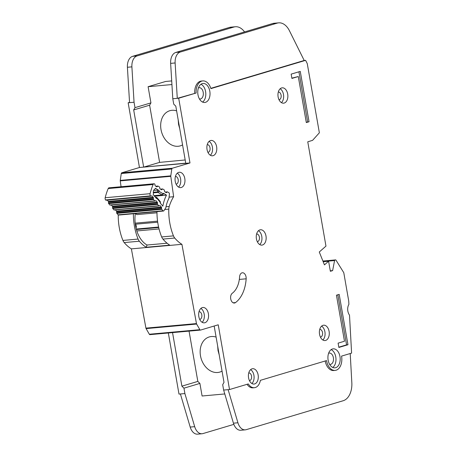 <?xml version="1.0" encoding="UTF-8"?>
<svg xmlns="http://www.w3.org/2000/svg" width="457" height="457" viewBox="0 0 457 457"><rect width="100%" height="100%" fill="white"/><g stroke="black" fill="none" stroke-linecap="round" stroke-linejoin="round"><path stroke-width="0.69" d="M106.058 200.24L150.976 196.196A0.731 0.468 -95.1 0 0 151.101 196.156L151.638 195.864A0.731 0.468 -95.1 0 1 152.095 195.99L153.221 197.338A0.731 0.468 -95.1 0 1 153.421 197.995L153.398 198.904L108.48 202.954A0.731 0.468 84.9 0 0 108.68 203.611L109.806 204.947A0.731 0.468 84.9 0 0 110.137 205.113L155.054 201.069A0.731 0.468 -95.1 0 0 155.18 201.029L155.711 200.732A0.731 0.468 -95.1 0 1 156.174 200.857L157.294 202.217A0.731 0.468 -95.1 0 1 157.494 202.862L157.476 203.788L112.553 207.832A0.731 0.468 84.9 0 0 112.759 208.483L113.884 209.832A0.731 0.468 84.9 0 0 114.221 209.992L159.139 205.947A0.731 0.468 -95.1 0 0 159.259 205.913L159.801 205.616A0.731 0.468 -95.1 0 1 160.258 205.747L161.384 207.09A0.731 0.468 -95.1 0 1 161.584 207.746L161.555 208.655A0.731 0.468 -95.1 0 0 161.761 209.317L162.995 210.786A1.103 0.703 84.9 0 0 163.086 210.883A1.103 0.703 84.9 0 0 163.492 211.037A1.103 0.703 84.9 0 0 163.92 210.74L165.811 207.752A29.865 19.114 -95.1 0 1 168.93 198.321L169.427 194.099A1.103 0.703 84.9 0 0 168.941 192.803L167.513 191.923A0.731 0.468 -95.1 0 0 167.068 192.009L166.616 192.54A0.731 0.468 -95.1 0 1 166.165 192.626L164.863 191.82A0.731 0.468 -95.1 0 1 164.549 191.266L164.4 190.363A0.731 0.468 -95.1 0 0 164.086 189.815L162.783 189.009A0.731 0.468 -95.1 0 0 162.338 189.084L161.875 189.621A0.731 0.468 -95.1 0 1 161.435 189.701L160.127 188.912A0.731 0.468 -95.1 0 1 159.807 188.347L159.67 187.456A0.731 0.468 -95.1 0 0 159.356 186.896L158.053 186.096A0.731 0.468 -95.1 0 0 157.608 186.176L157.157 186.713A0.731 0.468 -95.1 0 1 156.711 186.793L155.403 185.993A0.731 0.468 -95.1 0 1 155.089 185.439L154.946 184.537A0.731 0.468 -95.1 0 0 154.632 183.982L154.489 183.897A1.834 1.177 -95.1 0 0 153.969 183.765L109.052 187.81A1.834 1.177 84.9 0 0 108.206 188.552A56.868 36.4 -95.1 0 0 105.173 197.732A1.834 1.177 84.9 0 0 105.607 199.932L105.727 200.075A0.731 0.468 84.9 0 0 106.184 200.206M163.492 211.037L118.574 215.081A1.103 0.703 -95.1 0 1 118.163 214.927A1.103 0.703 -95.1 0 1 118.072 214.836L116.843 213.362A0.731 0.468 84.9 0 1 116.638 212.705L116.666 211.797A0.731 0.468 84.9 0 0 116.461 211.134L115.415 209.889M156.408 197.35L156.957 198.252L156.448 198.527L153.232 194.688A52.098 33.35 -95.1 0 1 153.466 193.859A3.759 2.405 -95.1 0 1 155.06 189.032A52.098 33.35 -95.1 0 1 155.363 188.261L159.082 190.552L157.448 190.141L153.649 190.483M136.037 228.129A2.753 1.759 84.9 0 0 135.409 224.21M156.98 212.802L136.792 214.624L135.575 213.55M163.4 193.808L163.446 193.242L166.491 195.122A34.635 22.17 84.9 0 0 162.841 206.17L160.207 203.028L159.904 201.526M150.976 196.196A0.731 0.468 -95.1 0 1 150.644 196.03L150.524 195.887A1.834 1.177 -95.1 0 1 150.09 193.688A56.868 36.4 84.9 0 1 153.124 184.508A1.834 1.177 -95.1 0 1 153.969 183.765M155.054 201.069A0.731 0.468 -95.1 0 1 154.723 200.903L153.598 199.566A0.731 0.468 -95.1 0 1 153.398 198.904M159.139 205.947A0.731 0.468 -95.1 0 1 158.802 205.781L157.676 204.439A0.731 0.468 -95.1 0 1 157.476 203.788M112.553 207.832L112.576 206.907A0.731 0.468 84.9 0 0 112.376 206.261L111.342 205.004M108.48 202.954L108.503 202.04A0.731 0.468 84.9 0 0 108.303 201.383L107.258 200.132M160.104 202.183L155.951 197.224A0.731 0.468 -95.1 0 1 156.077 197.184L155.374 197.247M166.491 195.122L154.5 196.202M163.446 193.242L162.538 194.831A0.731 0.468 -95.1 0 1 162.298 194.968L162.298 194.968A0.731 0.468 -95.1 0 1 162.086 194.916L163.018 193.745L159.219 191.403L158.042 192.42A0.731 0.468 -95.1 0 1 157.722 191.866L159.219 191.403L159.082 190.552M135.323 213.573A25.683 16.441 84.9 0 0 135.552 225.758A25.683 16.441 84.9 0 0 147.045 245.026L167.091 243.221L147.045 245.026L146.177 247.277L169.758 245.152A41.461 26.54 84.9 0 1 162.938 239.091A7.341 4.696 84.9 0 1 161.669 236.937A44.026 28.18 84.9 0 1 156.974 211.62M217.681 346.138L218.023 350.542L219.2 354.872M216.098 337.089A18.343 13.978 -106.6 0 0 209.277 336.935A18.343 13.978 -106.6 0 0 200.486 355.774A18.343 13.978 -106.6 0 0 219.771 372.089A18.343 13.978 -106.6 0 0 222.039 371.118M176.619 110.868A18.343 13.978 -106.6 0 0 169.798 110.714A18.343 13.978 -106.6 0 0 161.007 129.554A18.343 13.978 -106.6 0 0 180.287 145.869A18.343 13.978 -106.6 0 0 182.56 144.892M178.196 119.917L178.538 124.321L179.721 128.651M328.617 353.244A5.684 3.639 -95.1 0 1 329.331 353.061A5.684 3.639 -95.1 0 1 333.37 357.677A5.684 3.639 -95.1 0 1 330.354 364.389A5.684 3.639 -95.1 0 1 329.617 364.343M198.447 87.87A5.684 3.639 -95.1 0 1 199.166 87.687A5.684 3.639 -95.1 0 1 203.205 92.297A5.684 3.639 -95.1 0 1 200.183 99.015A5.684 3.639 -95.1 0 1 199.452 98.969M339.974 356.58A9.54 6.107 84.9 0 0 333.199 348.845A9.54 6.107 84.9 0 0 328.132 360.116A9.54 6.107 84.9 0 0 334.907 367.851A9.54 6.107 84.9 0 0 339.974 356.58M331.142 349.622A9.54 6.107 -95.1 0 1 335.764 356.963A9.54 6.107 -95.1 0 1 332.747 367.451M209.809 91.206A9.54 6.107 84.9 0 0 203.028 83.471A9.54 6.107 84.9 0 0 197.967 94.742A9.54 6.107 84.9 0 0 204.742 102.471A9.54 6.107 84.9 0 0 209.809 91.206M200.977 84.248A9.54 6.107 -95.1 0 1 205.593 91.583A9.54 6.107 -95.1 0 1 202.582 102.077M287.693 94.073A7.706 4.93 -95.1 0 1 283.597 103.173A7.706 4.93 -95.1 0 1 278.124 96.93A7.706 4.93 -95.1 0 1 282.215 87.824A7.706 4.93 -95.1 0 1 287.693 94.073M281.426 102.625A7.706 4.93 84.9 0 0 283.477 94.45A7.706 4.93 84.9 0 0 280.181 88.755M265.985 236.012A7.706 4.93 -95.1 0 1 261.895 245.112A7.706 4.93 -95.1 0 1 256.423 238.868A7.706 4.93 -95.1 0 1 260.513 229.768A7.706 4.93 -95.1 0 1 265.985 236.012M259.719 244.564A7.706 4.93 84.9 0 0 261.775 236.389A7.706 4.93 84.9 0 0 258.473 230.694M208.398 313.742A7.706 4.93 -95.1 0 1 204.308 322.842A7.706 4.93 -95.1 0 1 198.829 316.592A7.706 4.93 -95.1 0 1 202.925 307.492A7.706 4.93 -95.1 0 1 208.398 313.742M202.131 322.288A7.706 4.93 84.9 0 0 204.182 314.119A7.706 4.93 84.9 0 0 200.886 308.424M184.794 178.51A7.706 4.93 -95.1 0 1 180.704 187.61A7.706 4.93 -95.1 0 1 175.231 181.366A7.706 4.93 -95.1 0 1 179.321 172.26A7.706 4.93 -95.1 0 1 184.794 178.51M178.533 187.062A7.706 4.93 84.9 0 0 180.584 178.887A7.706 4.93 84.9 0 0 177.282 173.192M329.114 331.445A7.706 4.93 -95.1 0 1 325.024 340.545A7.706 4.93 -95.1 0 1 319.552 334.296A7.706 4.93 -95.1 0 1 323.642 325.195A7.706 4.93 -95.1 0 1 329.114 331.445M322.853 339.991A7.706 4.93 84.9 0 0 324.904 331.822A7.706 4.93 84.9 0 0 321.602 326.127M258.131 374.951A7.706 4.93 -95.1 0 1 254.041 384.051A7.706 4.93 -95.1 0 1 248.568 377.808A7.706 4.93 -95.1 0 1 252.658 368.708A7.706 4.93 -95.1 0 1 258.131 374.951M251.864 383.503A7.706 4.93 84.9 0 0 253.921 375.334A7.706 4.93 84.9 0 0 250.619 369.639M216.618 146.691A7.706 4.93 -95.1 0 1 212.522 155.791A7.706 4.93 -95.1 0 1 207.05 149.542A7.706 4.93 -95.1 0 1 211.14 140.442A7.706 4.93 -95.1 0 1 216.618 146.691M210.351 155.237A7.706 4.93 84.9 0 0 212.402 147.068A7.706 4.93 84.9 0 0 209.106 141.373M246.157 278.804A5.136 3.29 84.9 0 0 246.055 276.931A5.136 3.29 84.9 0 0 242.404 272.766A5.136 3.29 84.9 0 0 239.577 276.965A22.382 14.327 -95.1 0 1 232.287 293.257A5.136 3.29 84.9 0 0 230.774 299.152A5.136 3.29 84.9 0 0 234.367 303.037A5.136 3.29 84.9 0 0 235.521 302.58A32.653 20.902 84.9 0 0 246.157 278.804L239.325 279.421M201.337 81.049L202.799 80.912A12.105 7.752 84.9 0 1 210.9 88.612L305.607 60.347L307.27 63.632L319.363 132.798L312.582 140.345L307.761 141.813L325.967 246.112L319.277 252.007L324.447 264.883L328.6 261.221L330.36 271.287L332.633 270.607L334.575 260.553A0.731 0.468 -95.1 0 1 334.901 260.096L335.529 259.907A0.731 0.468 -95.1 0 1 335.981 260.142L343.778 272.686L348.605 300.34A7.341 4.696 -95.1 0 1 348.754 301.671L348.891 304.071A0.731 0.468 -95.1 0 1 348.782 304.591A7.341 4.696 84.9 0 0 349.354 314.924A0.731 0.468 -95.1 0 1 349.519 315.439L351.604 353.112L341.568 356.106A12.105 7.752 84.9 0 1 335.141 370.404A12.105 7.752 84.9 0 1 326.538 360.59L260.399 380.333A11.374 7.278 -95.1 0 1 254.366 387.707A11.374 7.278 -95.1 0 1 248.305 383.937L229.528 389.541L223.633 390.072L233.436 423.176L237.926 422.771A11.008 7.044 84.9 0 0 245.318 429.848A11.008 7.044 84.9 0 0 246.209 429.677L343.201 400.732A18.343 11.745 84.9 0 0 351.656 387.719A18.343 11.745 84.9 0 0 351.827 382.686L350.216 353.529M207.232 144.663A3.85 2.468 -95.1 0 1 207.278 144.658A3.85 2.468 -95.1 0 1 210.014 147.782A3.85 2.468 -95.1 0 1 207.969 152.33A3.85 2.468 -95.1 0 1 207.924 152.335M248.751 372.929A3.85 2.468 -95.1 0 1 248.791 372.923A3.85 2.468 -95.1 0 1 251.527 376.042A3.85 2.468 -95.1 0 1 249.482 380.595A3.85 2.468 -95.1 0 1 249.436 380.601M319.734 329.417A3.85 2.468 -95.1 0 1 319.78 329.411A3.85 2.468 -95.1 0 1 322.516 332.536A3.85 2.468 -95.1 0 1 320.471 337.083A3.85 2.468 -95.1 0 1 320.426 337.089M175.414 176.482A3.85 2.468 -95.1 0 1 175.454 176.482A3.85 2.468 -95.1 0 1 178.19 179.601A3.85 2.468 -95.1 0 1 176.145 184.154A3.85 2.468 -95.1 0 1 176.105 184.154M199.012 311.714A3.85 2.468 -95.1 0 1 199.058 311.708A3.85 2.468 -95.1 0 1 201.794 314.833A3.85 2.468 -95.1 0 1 199.749 319.38A3.85 2.468 -95.1 0 1 199.703 319.386M256.606 233.984A3.85 2.468 -95.1 0 1 256.645 233.978A3.85 2.468 -95.1 0 1 259.382 237.103A3.85 2.468 -95.1 0 1 257.337 241.656A3.85 2.468 -95.1 0 1 257.291 241.656M278.307 92.046A3.85 2.468 -95.1 0 1 278.353 92.04A3.85 2.468 -95.1 0 1 281.089 95.165A3.85 2.468 -95.1 0 1 279.044 99.717A3.85 2.468 -95.1 0 1 278.998 99.717M224.787 393.951L202.091 395.996L199.892 383.412L183.954 388.17L184.891 393.563L178.995 394.094L168.336 332.987M200.383 330.091L150.033 334.627A1.103 0.703 -95.1 0 1 149.942 334.644A1.103 0.703 -95.1 0 1 149.33 334.238L146.097 328.606A1.103 0.703 -95.1 0 1 145.932 328.132L131.382 248.871A41.461 26.54 -95.1 0 1 124.195 242.581A7.341 4.696 -95.1 0 1 122.927 240.428A44.026 28.18 -95.1 0 1 118.237 214.984M121.065 186.724L120.248 180.881A1.103 0.703 -95.1 0 1 120.248 180.401L121.288 173.529A1.103 0.703 -95.1 0 1 121.785 172.786L139.454 167.513L128.154 102.774L129.542 102.362M184.891 393.563L194.693 426.667A11.008 7.044 84.9 0 0 202.08 433.744A11.008 7.044 84.9 0 0 202.977 433.573L233.841 424.364M245.318 429.848L240.822 430.254A11.008 7.044 -95.1 0 1 233.436 423.176M214.167 326.018L224.004 382.366L222.696 384.68L223.633 390.072M305.607 60.347L304.202 60.473L289.418 30.705A18.343 11.745 84.9 0 0 278.644 22.85A18.343 11.745 84.9 0 0 277.153 23.136L180.304 52.041A11.008 7.044 84.9 0 0 175.128 62.963L177.282 98.346L196.122 93.022L178.687 98.221L172.792 98.752L173.734 104.15L175.796 106.155L185.748 163.16L139.454 167.513M146.177 247.277A41.461 26.54 -95.1 0 1 139.356 241.216A7.341 4.696 -95.1 0 1 138.088 239.057A44.026 28.18 -95.1 0 1 133.393 213.745M229.528 389.541L218.235 324.801L200.566 330.074A1.103 0.703 -95.1 0 1 200.474 330.091A1.103 0.703 -95.1 0 1 199.863 329.686L196.63 324.053A1.103 0.703 -95.1 0 1 196.464 323.579L181.915 244.318L131.382 248.871M181.915 244.318A41.461 26.54 -95.1 0 1 174.728 238.028A7.341 4.696 -95.1 0 1 173.46 235.875A44.026 28.18 -95.1 0 1 168.793 209.146A7.341 4.696 -95.1 0 1 169.221 206.478A41.461 26.54 -95.1 0 1 173.637 196.699L169.073 197.11M247.06 384.308A11.374 7.278 84.9 0 0 252.967 387.833L254.366 387.707M202.799 80.912A12.105 7.752 84.9 0 0 196.122 93.022M183.954 388.17L181.892 386.159L172.546 332.61M173.637 196.699L170.781 176.333A1.103 0.703 -95.1 0 1 170.781 175.854L171.821 168.981A1.103 0.703 -95.1 0 1 172.318 168.233L189.986 162.96L143.664 167.131L133.684 109.948L134.992 107.641L134.05 102.242L128.154 102.774M189.986 162.96L178.687 98.221M210.814 88.344L304.202 60.473M309.052 121.751L300.26 71.401L291.155 74.12L291.909 78.433L298.284 76.53L306.316 122.567L309.052 121.751L306.27 122.287M344.481 341.236L338.106 343.138L338.86 347.451L347.966 344.738L339.18 294.382L336.449 295.199L344.481 341.236M328.6 261.221L323.173 261.707M332.633 270.607L330.274 270.824M244.546 31.933A18.343 11.745 84.9 0 0 235.372 26.757A18.343 11.745 84.9 0 0 233.875 27.049L137.071 55.937A11.008 7.044 84.9 0 0 131.896 66.859L134.05 102.242M129.56 102.648L127.406 67.265A11.008 7.044 -95.1 0 1 132.576 56.342L229.385 27.454A18.343 11.745 -95.1 0 1 230.876 27.163L235.372 26.757M185.188 159.961L159.607 162.378L149.622 105.19L150.93 102.882L148.108 86.699L165.64 81.466L171.706 80.918M150.93 102.882L134.992 107.641M202.08 433.744L197.59 434.15A11.008 7.044 -95.1 0 1 190.198 427.067L180.401 393.968M228.129 389.667L237.926 422.771M335.141 370.404L333.736 370.536A12.105 7.752 -95.1 0 1 325.184 360.996M201.457 81.038A12.105 7.752 84.9 0 0 201.394 81.043A12.105 7.752 84.9 0 0 194.716 93.148L194.716 93.148M172.792 98.752L177.287 98.346L172.792 98.752L170.638 63.369A11.008 7.044 -95.1 0 1 175.808 52.446L272.663 23.541A18.343 11.745 -95.1 0 1 274.154 23.256L278.644 22.85M159.607 162.378L143.664 167.131M149.622 105.19L133.684 109.948M148.108 86.699L171.929 84.551M199.892 383.412L197.83 381.406L189.055 331.125M197.83 381.406L181.892 386.159M337.826 294.788L346.566 344.864L347.966 344.738M346.566 344.864L338.808 347.177M298.907 71.806L307.647 121.876M291.857 78.158L298.284 76.53M154.026 195.642L162.086 194.916L158.042 192.42L153.301 192.848M135.186 223.159L157.562 221.142M159.059 228.951L136.832 230.956M158.602 227.032L136.272 229.043M158.71 227.517L136.403 229.528M162.995 210.786L118.072 214.836M153.284 192.266L157.722 191.866L157.448 190.141M155.54 197.447L155.951 197.224L155.397 197.275M153.124 184.508L108.206 188.552M105.173 197.732L150.09 193.688M161.761 209.317L116.843 213.362M105.607 199.932L150.524 195.887M165.405 192.157L167.068 192.009M161.555 208.655L116.638 212.705M105.727 200.075L150.644 196.03M166.616 192.54L166.108 192.586M116.666 211.797L161.584 207.746M116.461 211.134L161.384 207.09M159.424 205.821L160.258 205.747M152.095 195.99L151.267 196.07M153.221 197.338L108.303 201.383M156.648 186.759L157.157 186.713M153.421 197.995L108.503 202.04M158.802 205.781L113.884 209.832M155.946 186.325L157.608 186.176M157.676 204.439L112.759 208.483M108.68 203.611L153.598 199.566M160.67 189.238L162.338 189.084M109.806 204.947L154.723 200.903M161.875 189.621L161.378 189.666M112.576 206.907L157.494 202.862M112.376 206.261L157.294 202.217M155.351 200.931L156.174 200.857M174.728 238.028L162.938 239.091M139.356 241.216L124.195 242.581M173.46 235.875L161.669 236.937M138.088 239.057L122.927 240.428M168.793 209.146L164.697 209.512M169.221 206.478L166 206.77M199.863 329.686L149.33 334.238M196.63 324.053L146.097 328.606M196.464 323.579L145.932 328.132M170.781 176.333L120.248 180.881M170.781 175.854L120.248 180.401M171.821 168.981L121.288 173.529M172.318 168.233L121.785 172.786M334.575 260.553L323.122 261.587M334.901 260.096L322.956 261.17M335.529 259.907L322.91 261.044L335.587 259.896M233.875 27.049L229.385 27.454M137.071 55.937L132.576 56.342M131.896 66.859L127.406 67.265M194.693 426.667L190.198 427.067M170.638 63.369L175.128 62.963M175.808 52.446L180.304 52.041M272.663 23.541L277.153 23.136M235.521 302.58L233.144 302.791M157.711 222.205L135.312 224.221M160.458 203.325L160.321 201.64L156.877 197.521L156.077 197.184M154.083 195.71L162.298 194.968L163.726 193.688M165.245 192.054L167.308 191.871M155.786 186.228L157.848 186.039M160.51 189.141L162.572 188.952M200.474 330.091L149.942 334.644"/></g></svg>
